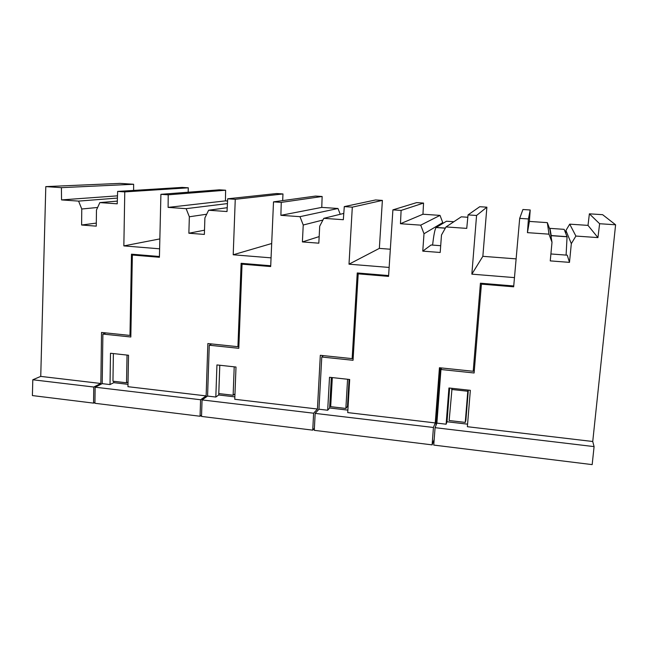 <?xml version="1.0" encoding="UTF-8"?>
<svg xmlns="http://www.w3.org/2000/svg" width="648" height="648" viewBox="0 0 648 648"><rect width="100%" height="100%" fill="white"/><g stroke="black" fill="none" stroke-linecap="round" stroke-linejoin="round"><path stroke-width="0.97" d="M128.037 381.996L126.53 382.79L127.032 355.072M113.384 353.581L112.954 381.202L126.53 382.79M117.491 195.842L61.544 199.908L78.586 201.107L81.761 208.996L81.616 225.018L96.269 226.144L96.463 210.057L99.841 202.597L117.231 203.82L117.628 191.419L124.772 191.897L123.849 245.9L159.619 248.808L159.44 256.503L131.487 254.178L129.981 335.421L130.864 335.121M129.981 335.421L101.534 332.448L100.853 383.486L93.749 387.026L93.555 403.121L94.948 402.376M61.544 199.908L61.422 187.653L45.797 186.608L40.743 376.399L32.797 379.769L32.4 395.572L93.555 403.121M40.743 376.399L100.853 383.486M32.797 379.769L93.749 387.026M45.797 186.608L120.099 183.384L133.626 184.267L61.422 187.653M133.609 190.423L133.626 184.267M117.628 191.419L182.145 187.41L188.293 187.807L188.171 192.221M123.849 245.9L159.853 238.91M124.772 191.897L188.293 187.807M117.32 201.115L99.841 202.597M81.616 225.018L96.309 223.098M81.761 208.996L97.637 207.473M78.586 201.107L117.418 198.077M566.093 255.093L567.065 236.787L564.165 229.343L549.974 228.363L549.869 229.489M567.032 236.674L551.213 235.556L551.197 237.395M551.213 235.556L549.974 228.363M467.815 217.266L461.271 216.821L446.026 226.93L441.49 235.005L440.195 252.469L422.763 251.132L424.003 233.742L442.746 222.58L442.673 223.528M422.763 251.132L431.09 244.984L440.697 245.705M400.456 223.722L420.722 225.148L440.008 215.387L422.958 214.229L400.456 223.722L401.112 210.422L392.899 209.871L388.557 276.38L358.198 273.845L359.907 273.181M476.564 215.476L486.883 207.182L479.755 206.712L468.042 214.901L476.564 215.476L471.849 274.153L514.471 277.611L513.734 285.979L480.427 283.208L473.202 371.272L439.441 367.74L435.262 422.925L347.725 412.598L349.685 379.493L329.516 377.282L327.686 410.241L318.954 409.212L321.773 357.016L353.039 360.288L358.198 273.845M468.042 214.901L466.738 228.38L446.026 226.93M424.003 233.742L420.722 225.148M392.899 209.871L416.632 202.622L423.549 203.067L422.958 214.229M442.746 222.58L440.008 215.387M486.883 207.182L482.849 256.325L516.124 258.876M434.176 439.482L432.119 444.876L314.28 430.337L315.179 413.392L433.431 427.478L432.119 444.876M401.112 210.422L423.549 203.067M352.69 358.247L353.152 358.295M321.773 357.016L323.352 355.614M318.954 409.212L315.179 413.392M435.262 422.925L433.431 427.478M347.871 410.119L329.63 407.981L327.686 410.241M331.331 377.484L329.63 407.981M435.934 425.501L440.316 367.837M473.202 371.272L474.385 369.7M471.849 274.153L482.849 256.325M452.037 388.322L449.161 420.528L465.248 422.407L465.888 420.179L468.334 390.096M468.148 390.08L467.783 391.238L451.591 389.464M465.248 422.407L467.783 391.238M441.693 367.983L440.956 369.506L436.882 423.112L435.075 427.672L433.755 445.079L592.175 464.616L594.086 446.61L592.742 441.499L615.6 224.791L602.616 214.682L589.38 213.824L599.619 223.722L615.6 224.791M440.956 369.506L474.109 372.981L481.415 284.124L513.662 286.813L519.688 218.368L522.92 209.515L530.202 209.984L528.428 218.951L527.44 232.648L548.986 234.163L547.333 222.637L529.384 221.422L530.202 209.984M565.655 233.159L565.915 230.494L569.714 224.151L575.894 236.05L597.934 237.605L599.619 223.722M589.38 213.824L588.003 225.391L569.714 224.151M565.915 230.494L571.325 243.648L569.487 262.367L550.249 260.893L552.007 242.255L549.852 229.384L547.333 222.637M435.075 427.672L594.086 446.61M474.279 370.94L473.518 370.859M467.581 424.165L447.007 421.751L446.124 424.205L436.882 423.112M449.631 388.063L447.007 421.751M481.415 284.124L482.363 283.362M571.325 243.648L575.894 236.05M552.007 242.255L548.986 234.163M528.428 218.951L519.688 218.368M592.742 441.499L467.37 426.708L470.343 390.323L448.943 387.982L446.124 424.205M588.003 225.391L597.934 237.605M527.44 232.648L529.384 221.422M569.487 262.367L567.243 255.182L550.905 253.959M343.788 213.411L323.814 218.336L319.707 226.201L318.824 243.178L302.397 241.923L303.232 225.01L322.939 220.012M302.397 241.923L319.164 236.601M280.884 215.322L299.984 216.667L337.989 208.486L321.764 207.392L280.884 215.322L281.256 202.387L273.513 201.868L270.678 266.547L242.044 264.165L244.426 263.574M352.31 207.149L382.385 200.402L375.597 199.957L344.291 206.607L352.31 207.149L349.005 264.181L389.14 267.438L388.614 275.57L357.251 272.962L352.148 358.627L320.315 355.298L317.431 409.026L234.762 399.281L236.002 367.027L216.942 364.937L215.825 397.046L207.579 396.074L209.264 345.214L238.796 348.316L242.044 264.165M344.291 206.607L343.327 219.713L323.814 218.336M303.232 225.01L299.984 216.667M273.513 201.868L315.568 196.069L322.145 196.49L321.764 207.392M340.232 214.294L337.989 208.486M382.385 200.402L379.347 248.386L390.331 249.229M314.393 428.207L312.733 430.15L201.52 416.429L202.054 399.921L313.632 413.213L312.733 430.15M281.256 202.387L322.145 196.49M209.264 345.214L211.596 343.942M207.579 396.074L202.054 399.921M317.431 409.026L313.632 413.213M234.859 396.868L218.724 394.972L215.825 397.046M219.769 365.245L218.724 394.972M322.356 356.497L322.412 355.517M352.148 358.627L353.176 357.915M349.005 264.181L379.347 248.386M332.319 377.59L330.683 406.669L345.862 408.443L347.482 406.401L349.078 379.428M345.862 408.443L347.579 379.266M227.221 207.708L208.624 210.244L204.898 217.898L204.371 234.414L188.868 233.231L189.346 216.772L206.688 214.221M188.868 233.231L204.509 230.194M168.107 207.392L168.213 194.813L160.907 194.319L219.348 189.823L225.617 190.228L225.423 200.88L168.107 207.392L186.13 208.664L227.44 203.577M160.907 194.319L159.416 257.272L132.362 255.02L135.343 254.502M235.256 199.301L282.974 193.954L276.518 193.533L227.691 198.798L235.256 199.301L233.207 254.777L271.058 257.855L270.718 265.761L241.129 263.299L237.929 346.696L207.854 343.553L206.137 395.904L127.948 386.686L128.531 355.242L110.492 353.257L110.022 384.572L102.214 383.648L102.886 334.06L130.823 336.992L132.362 255.02M227.691 198.798L227.027 211.54L208.624 210.244M189.346 216.772L186.13 208.664M227.57 201.026L225.423 200.88M282.974 193.954L282.674 200.605M201.56 415.141L200.062 416.251L94.932 403.291L95.135 387.188L200.588 399.751L200.062 416.251M168.213 194.813L225.617 190.228M102.886 334.06L105.891 332.902M102.214 383.648L95.135 387.188M206.137 395.904L200.588 399.751M127.996 384.329L113.764 382.66L110.022 384.572M113.789 381.299L113.764 382.66M237.929 346.696L238.877 346.259M233.207 254.777L271.69 243.51M234.973 393.879L233.134 395.256L218.789 393.579L219.794 365.245M233.134 395.256L234.212 366.833M453.851 221.738L446.472 221.227L436.08 227.537C434.881 229.222 433.723 235.078 432.605 245.098M445.37 228.088L436.201 227.44M567.065 236.787L551.229 235.669M445.314 228.185L436.08 227.537"/></g></svg>

